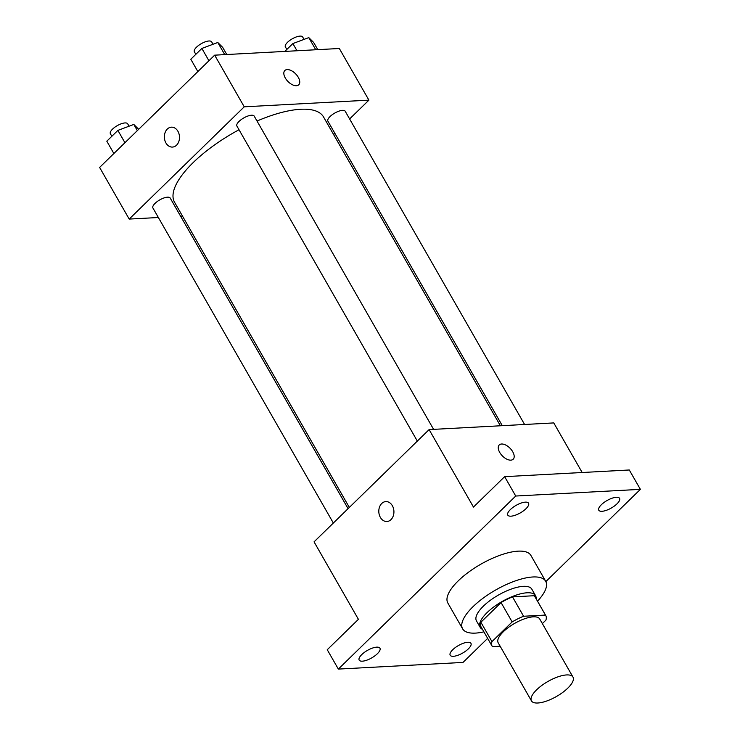 <?xml version="1.0" encoding="UTF-8"?>
<svg xmlns="http://www.w3.org/2000/svg" width="740" height="740" viewBox="0 0 740 740"><rect width="100%" height="100%" fill="white"/><g stroke="black" fill="none" stroke-linecap="round" stroke-linejoin="round"><path stroke-width="1.11" d="M537.841 703A23.93 8.639 -29.8 0 1 531.449 700.863A23.93 8.639 -29.8 0 1 547.924 681.475A23.93 8.639 -29.8 0 1 572.982 677.072A23.93 8.639 -29.8 0 1 562.659 692.464A23.93 8.639 -29.8 0 1 537.841 703M531.449 700.863L498.177 642.764A23.93 8.639 -29.8 0 1 514.652 623.376A23.93 8.639 -29.8 0 1 539.71 618.973L572.982 677.072M542.355 623.589L545.916 620.12A30.886 11.146 -29.8 0 0 545.75 615.514A30.886 11.146 -29.8 0 0 545.454 615.079L523.596 616.254A30.886 11.146 -29.8 0 0 512.154 621.924L491.971 641.617A30.886 11.146 -29.8 0 0 492.146 646.214A30.886 11.146 -29.8 0 0 492.433 646.658L500.175 646.242M512.154 621.924L501.063 602.563L480.88 622.248L491.971 641.617M492.146 646.214L481.046 626.854A30.886 11.146 -29.8 0 1 480.88 622.248M501.063 602.563A30.886 11.146 -29.8 0 1 512.496 596.884L523.596 616.254M545.75 615.514L534.659 596.153A30.886 11.146 -29.8 0 0 534.363 595.709L512.496 596.884M536.093 598.66A31.903 11.516 150.2 0 0 535.538 595.645A31.903 11.516 150.2 0 0 515.419 595.367A31.903 11.516 150.2 0 0 487.077 612.609A31.903 11.516 150.2 0 0 480.168 627.354A31.903 11.516 150.2 0 0 482.489 629.361M480.168 627.354L476.468 620.906A31.903 11.516 -29.8 0 1 483.377 606.162A31.903 11.516 -29.8 0 1 511.719 588.91A31.903 11.516 -29.8 0 1 531.847 589.188L535.538 595.645M534.363 595.709L545.454 615.079M483.914 631.84A47.86 17.27 -29.8 0 1 475.395 633.107A47.86 17.27 -29.8 0 1 462.62 628.834A47.86 17.27 -29.8 0 1 495.569 590.058A47.86 17.27 -29.8 0 1 545.685 581.261A47.86 17.27 -29.8 0 1 537.518 601.148M462.62 628.834L447.839 603.008A47.86 17.27 -29.8 0 1 480.787 564.232A47.86 17.27 -29.8 0 1 530.904 555.435L545.685 581.261M616.966 503.866A11.97 4.32 -29.8 0 1 606.337 510.332A11.97 4.32 -29.8 0 1 598.79 510.23A11.97 4.32 -29.8 0 1 607.031 500.536A11.97 4.32 -29.8 0 1 619.556 498.344A11.97 4.32 -29.8 0 1 616.966 503.866M468.355 648.869A11.97 4.32 -29.8 0 1 457.727 655.335A11.97 4.32 -29.8 0 1 450.179 655.233A11.97 4.32 -29.8 0 1 458.421 645.539A11.97 4.32 -29.8 0 1 470.945 643.337A11.97 4.32 -29.8 0 1 468.355 648.869M377.354 653.744A11.97 4.32 -29.8 0 1 366.726 660.21A11.97 4.32 -29.8 0 1 359.178 660.108A11.97 4.32 -29.8 0 1 367.41 650.414A11.97 4.32 -29.8 0 1 379.944 648.212A11.97 4.32 -29.8 0 1 377.354 653.744M525.964 508.741A11.97 4.32 -29.8 0 1 515.336 515.207A11.97 4.32 -29.8 0 1 507.788 515.105A11.97 4.32 -29.8 0 1 516.021 505.411A11.97 4.32 -29.8 0 1 528.554 503.209A11.97 4.32 -29.8 0 1 525.964 508.741M545.861 581.585L640.387 489.353L515.725 496.031L338.346 669.09L463.009 662.42L487.651 638.38M582.167 472.509L553.77 422.919L429.108 429.598L314.056 541.856L358.419 619.324L327.256 649.729L338.346 669.09M640.387 489.353L629.296 469.983L504.634 476.662L515.725 496.031M504.634 476.662L473.471 507.066L429.108 429.598M386.9 521.506A9.972 7.557 86.9 0 1 380.379 517.399A9.972 7.557 86.9 0 1 379.463 507.196A9.972 7.557 86.9 0 1 385.836 501.591A9.972 7.557 86.9 0 1 393.911 511.146A9.972 7.557 86.9 0 1 386.9 521.506A9.972 7.557 86.9 0 1 380.379 517.399A9.972 7.557 86.9 0 1 379.463 507.196A9.972 7.557 86.9 0 1 385.836 501.591M510.85 460.151A9.972 5.411 -134.3 0 1 500.906 454.203A9.972 5.411 -134.3 0 1 499.26 444.944A9.972 5.411 -134.3 0 1 510.101 448.301A9.972 5.411 -134.3 0 1 513.19 459.216A9.972 5.411 -134.3 0 1 510.85 460.151M499.26 444.944A9.972 5.411 -134.3 0 1 510.101 448.301A9.972 5.411 -134.3 0 1 513.19 459.216M349.336 507.427L174.566 202.261A85.831 30.969 -29.8 0 1 239.02 129.75M257.011 121.036A85.831 30.969 -29.8 0 1 323.528 116.948L500.397 425.778M417.332 441.086L236.893 126.022A9.972 3.598 -29.8 0 1 243.756 117.947A9.972 3.598 -29.8 0 1 254.199 116.115L433.594 429.357M333.342 523.032L152.903 207.968A9.972 3.598 -29.8 0 1 159.766 199.893A9.972 3.598 -29.8 0 1 170.209 198.061L348.087 508.648M502.293 425.676L327.894 121.147A9.972 3.598 -29.8 0 1 334.757 113.072A9.972 3.598 -29.8 0 1 345.201 111.241L524.595 424.483M349.622 118.955L368.909 100.141L244.246 106.819L129.195 219.077L158.369 217.514M180.662 216.321L182.558 216.219M333.62 134.569L334.878 133.348M368.909 100.141L339.327 48.498L214.665 55.167L244.246 106.819M214.665 55.167L99.613 167.425L129.195 219.077M172.466 147.075A9.972 7.557 86.9 0 1 165.945 142.968A9.972 7.557 86.9 0 1 165.029 132.774A9.972 7.557 86.9 0 1 171.393 127.169A9.972 7.557 86.9 0 1 179.478 136.715A9.972 7.557 86.9 0 1 172.466 147.075A9.972 7.557 86.9 0 1 165.936 142.968A9.972 7.557 86.9 0 1 165.029 132.774A9.972 7.557 86.9 0 1 171.403 127.169M296.407 85.72A9.972 5.411 -134.3 0 1 286.473 79.772A9.972 5.411 -134.3 0 1 284.826 70.522A9.972 5.411 -134.3 0 1 295.667 73.871A9.972 5.411 -134.3 0 1 298.747 84.795A9.972 5.411 -134.3 0 1 296.407 85.72M284.826 70.522A9.972 5.411 -134.3 0 1 295.658 73.88A9.972 5.411 -134.3 0 1 298.747 84.795M317.775 49.645L313.649 42.458L308.793 37.611L292.874 43.568L284.835 51.412M308.793 37.611L315.758 49.756M292.874 43.568L296.99 50.764M286.833 49.46L285.372 46.907A9.972 3.598 -29.8 0 1 292.245 38.831A9.972 3.598 -29.8 0 1 302.679 37L304.048 39.386M138.676 129.315L133.801 124.431L117.882 130.388L106.81 141.192L113.868 153.522M133.801 124.431L137.344 130.61M117.882 130.388L124.94 142.718M111.842 136.28L110.38 133.737A9.972 3.598 -29.8 0 1 117.253 125.652A9.972 3.598 -29.8 0 1 127.687 123.821L129.056 126.207M226.764 54.52L222.648 47.323L217.791 42.485L201.872 48.442L190.8 59.246L197.858 71.567M217.791 42.485L224.747 54.631M201.872 48.442L208.93 60.773M195.832 54.335L194.37 51.782A9.972 3.598 -29.8 0 1 201.234 43.706A9.972 3.598 -29.8 0 1 211.677 41.875L213.046 44.261"/></g></svg>
